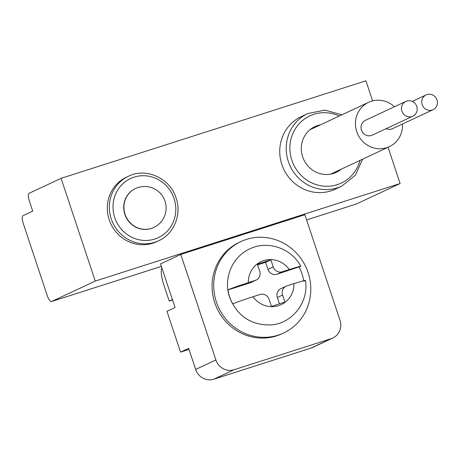 <?xml version="1.0" encoding="UTF-8"?>
<svg xmlns="http://www.w3.org/2000/svg" width="460" height="460" viewBox="0 0 460 460"><rect width="100%" height="100%" fill="white"/><g stroke="black" fill="none" stroke-linecap="round" stroke-linejoin="round"><path stroke-width="0.69" d="M95.266 281.071L61.094 178.342L29.118 193.298A7.417 2.219 -107.7 0 0 29.434 201.284L32.712 211.134L23 215.677A7.417 2.219 -107.7 0 0 23.316 223.658L47.19 295.429A7.417 2.219 -107.7 0 0 51.474 301.547A7.417 2.219 -107.7 0 0 51.554 301.518L95.266 281.071L400.114 183.534L356.408 203.981A7.417 2.219 72.3 0 1 356.327 204.016A7.417 2.219 72.3 0 1 356.241 204.033M180.786 254.426L304.882 214.722L339.992 320.263A14.841 14.151 64.9 0 1 332.793 338.025L312.558 347.49A14.841 14.151 -115.1 0 1 310.948 348.122L213.831 379.195A14.841 14.151 -115.1 0 1 195.661 369.437L188.634 348.329L180.544 352.113L166.968 311.305L175.059 307.522L160.552 263.896L180.786 254.426L215.895 359.973A14.841 14.151 64.9 0 0 234.065 369.731L331.183 338.652A14.841 14.151 64.9 0 0 332.793 338.025M180.544 352.113L188.997 349.41M61.094 178.342L365.941 80.805L372.623 100.884M388.056 147.28L400.114 183.534M341.878 114.816L324.829 110.112L307.78 113.562L301.306 116.593A40.072 38.209 64.9 0 0 281.865 164.536A40.072 38.209 64.9 0 0 335.259 189.181L341.734 186.15L355.31 175.271L362.629 159.177M158.694 240.741L156.67 241.684A35.615 33.965 -115.1 0 1 109.204 219.782A35.615 33.965 -115.1 0 1 126.488 177.157L128.512 176.214A35.615 33.965 64.9 0 0 111.228 218.833A35.615 33.965 64.9 0 0 158.694 240.741C173.972 234.002 181.947 214.532 176.094 198.047C170.142 178.25 146.102 167.279 128.512 176.214M313.151 128.254A25.231 24.058 64.9 0 0 311.385 128.65M332.465 173.713A25.231 24.058 64.9 0 0 333.902 172.615M341.188 169.205A25.231 24.058 -115.1 0 1 336.26 172.333A25.231 24.058 -115.1 0 1 302.634 156.814A25.231 24.058 -115.1 0 1 314.876 126.626A25.231 24.058 -115.1 0 1 320.436 124.844M394.45 106.749A24.489 23.351 64.9 0 0 368.615 102.31A24.489 23.351 64.9 0 0 356.736 131.606A24.489 23.351 64.9 0 0 389.367 146.665A24.489 23.351 64.9 0 0 402.511 123.993M386.17 128.645A8.165 7.785 64.9 0 0 392.564 128.645L433.038 109.71A8.165 7.785 64.9 0 0 437 99.946A8.165 7.785 64.9 0 0 426.121 94.927A8.165 7.785 64.9 0 0 422.165 104.69A8.165 7.785 64.9 0 0 433.038 109.71M405.887 101.395L365.418 120.33A8.165 7.785 64.9 0 0 361.456 130.099A8.165 7.785 64.9 0 0 372.335 135.119L412.804 116.184A8.165 7.785 64.9 0 0 416.766 106.415A8.165 7.785 64.9 0 0 405.887 101.395A8.165 7.785 64.9 0 0 401.931 111.165A8.165 7.785 64.9 0 0 412.804 116.184M153.732 227.493A21.517 21.517 0 0 0 165.031 201.21A21.517 21.517 0 0 0 135.493 188.514A21.517 20.522 -115.1 0 0 125.057 214.262A21.517 20.522 64.9 0 0 153.732 227.493L153.531 227.591A21.517 20.522 64.9 0 1 124.85 214.354A21.517 20.522 -115.1 0 1 135.292 188.606A21.517 20.522 -115.1 0 1 135.395 188.56M240.862 241.586L239.246 242.345A50.456 48.116 64.9 0 0 214.762 302.726A50.456 48.116 64.9 0 0 282.003 333.753L283.624 333A50.456 48.116 64.9 0 0 308.102 272.619A50.456 48.116 64.9 0 0 240.862 241.586A50.456 48.116 64.9 0 0 216.378 301.967A50.456 48.116 64.9 0 0 283.624 333M303.767 281.255C307.504 279.599 304.244 280.381 293.986 283.607L286.977 285.85A7.417 7.078 64.9 0 0 286.172 286.166A7.417 7.078 64.9 0 0 282.572 295.044L284.912 302.076L271.423 306.394L269.083 299.356A7.417 7.078 64.9 0 0 259.998 294.48L252.988 296.723C241.925 300.322 235.158 302.749 232.685 303.997A39.796 37.95 -115.1 0 1 229.712 297.16A39.796 37.95 -115.1 0 1 228.005 289.926C230.477 288.673 237.245 286.252 248.302 282.653L255.317 280.41A7.417 7.078 64.9 0 0 256.122 280.094A7.417 7.078 64.9 0 0 259.722 271.216L257.381 264.178L270.871 259.86L265.61 262.321L257.611 264.88M305.469 280.399C309.08 301.725 292.531 323.449 271.199 324.909C251.125 325.427 237.268 316.21 229.62 297.269C223.077 278.915 232.035 256.847 249.55 248.992C267.496 239.976 291.398 248.227 300.782 266.323L277.035 274.235A7.417 7.078 -115.1 0 1 267.95 269.359L273.211 266.898A7.417 7.078 64.9 0 0 282.296 271.774L289.305 269.531C299.563 266.311 302.818 265.529 299.08 267.185A39.796 37.95 -115.1 0 1 302.059 274.016A39.796 37.95 -115.1 0 1 303.68 280.703M267.95 269.359L265.61 262.321M279.415 303.836L277.311 297.505A7.417 7.078 -115.1 0 1 280.911 288.627L286.172 286.166M256.122 280.094L250.861 282.555A7.417 7.078 -115.1 0 1 250.056 282.871L228.005 289.926M273.211 266.898L270.871 259.86M161.857 267.829A16.324 4.876 -107.7 0 0 163.599 284.176L169.217 301.064L172.414 299.563M169.217 301.064L172.558 299.995M356.408 203.981L306.613 219.914L356.327 204.016M161.374 266.38L51.554 301.518M195.661 369.437L215.895 359.973M213.831 379.195L234.065 369.731M331.183 338.652L310.948 348.122M307.78 113.562A40.072 38.209 64.9 0 0 288.339 161.512A40.072 38.209 64.9 0 0 341.734 186.15M339.267 116.035A37.099 35.38 64.9 0 0 301.093 121.791A37.099 35.38 64.9 0 0 291.847 160.27A37.099 35.38 64.9 0 0 326.801 186.277A37.099 35.38 64.9 0 0 360.019 160.396M174.087 198.605A32.648 31.136 64.9 0 0 134.113 177.14A32.648 31.136 64.9 0 0 114.735 217.591A32.648 31.136 64.9 0 0 154.709 239.056A32.648 31.136 64.9 0 0 174.087 198.605M293.986 283.607A23.747 22.643 -115.1 0 1 278.639 305.647A23.747 22.643 -115.1 0 1 252.988 296.723M277.035 274.235L282.296 271.774M289.305 269.531A23.747 22.643 64.9 0 0 263.655 260.613A23.747 22.643 64.9 0 0 248.302 282.653M250.056 282.871L255.317 280.41M277.311 297.505L282.572 295.044M161.38 266.386L51.474 301.547M330.694 174.11L389.367 146.665M309.948 129.754L368.615 102.31M412.281 101.395L426.121 94.927"/></g></svg>
